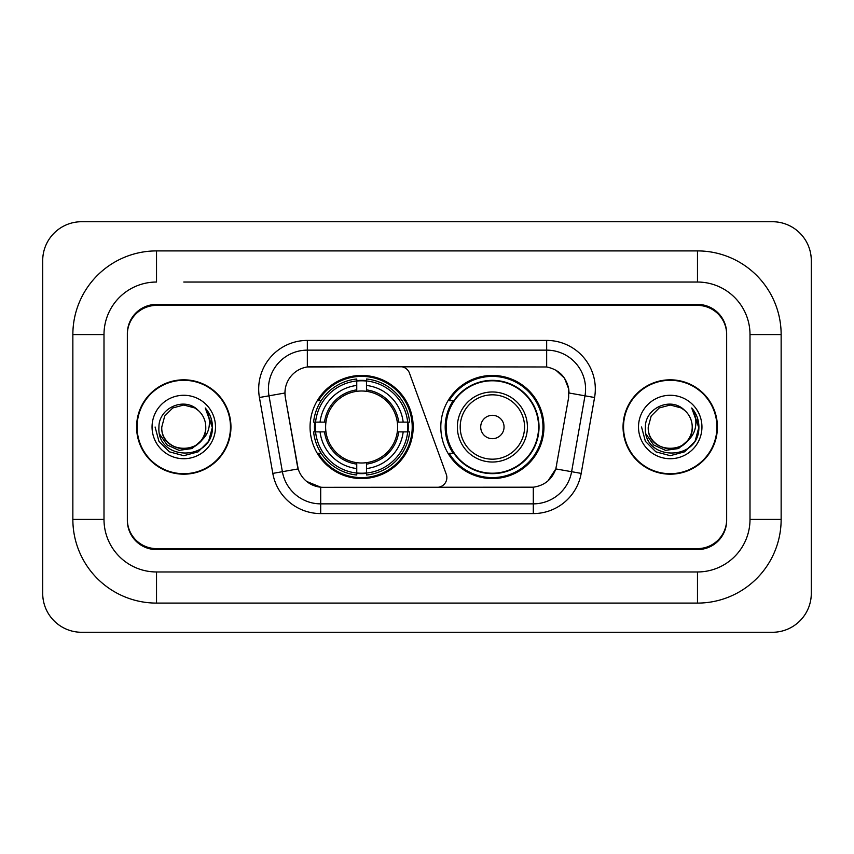 <?xml version="1.0" encoding="UTF-8"?>
<svg xmlns="http://www.w3.org/2000/svg" width="854" height="854" viewBox="0 0 854 854"><rect width="100%" height="100%" fill="white"/><g stroke="black" fill="none" stroke-linecap="round" stroke-linejoin="round"><path stroke-width="1.28" d="M307.333 340.415L307.333 366.974L400.302 366.676A9.725 9.725 0 0 1 409.45 373.081L446.268 474.269A9.725 9.725 0 0 1 437.131 487.324L323.228 487.324A26.271 26.271 0 0 1 297.363 465.611L285.353 397.505L298.174 468.921L282.386 471.696L269.01 395.818A38.921 38.921 0 0 1 307.333 350.14L546.667 350.14A38.921 38.921 0 0 1 584.99 395.818L571.614 471.696A38.921 38.921 0 0 1 533.291 503.86L320.709 503.86A38.921 38.921 0 0 1 282.386 471.696L272.81 473.394L259.424 397.505A48.646 48.646 0 0 1 307.333 340.415L546.667 340.415L546.667 366.974C558.858 369.504 566.213 376.87 568.753 389.061L568.647 397.505L555.826 468.921C551.994 479.5 544.478 485.595 533.291 487.196L323.228 487.324M310.055 427A51.56 51.56 0 0 0 361.616 478.56A51.56 51.56 0 0 0 413.187 427A51.56 51.56 0 0 0 361.616 375.44A51.56 51.56 0 0 0 310.055 427M546.667 366.974L311.219 366.676A26.271 26.271 0 0 0 285.353 397.505L284.958 393L269.01 395.818A38.921 38.921 0 0 1 268.412 389.061M314.688 431.868A47.183 47.183 0 0 1 314.688 422.132M453.186 453.271A47.183 47.183 0 0 1 453.186 400.729M543.945 427A51.56 51.56 0 0 1 492.384 478.56A51.56 51.56 0 0 1 440.813 427A51.56 51.56 0 0 1 492.384 375.44A51.56 51.56 0 0 1 543.945 427M183.77 282.033L697.472 282.033L183.77 282.033M781.143 334.576L750.004 334.576L750.004 519.424L750.004 334.576A52.542 52.542 0 0 0 697.472 282.033L697.472 250.905L156.528 250.905A83.671 83.671 0 0 0 72.857 334.576L72.857 519.424A83.671 83.671 0 0 0 156.528 603.095L697.472 603.095A83.671 83.671 0 0 0 781.143 519.424L781.143 334.576A83.671 83.671 0 0 0 697.472 250.905M697.472 603.095L697.472 571.966L156.528 571.966L697.472 571.966A52.542 52.542 0 0 0 750.004 519.424L781.143 519.424M72.857 519.424L103.996 519.424L103.996 334.576L103.996 519.424A52.542 52.542 0 0 0 156.528 571.966L156.528 603.095M697.472 305.39L156.528 305.39A29.185 29.185 0 0 0 127.342 334.576L127.342 519.424A29.185 29.185 0 0 0 156.528 548.61L697.472 548.61A29.185 29.185 0 0 0 726.658 519.424L726.658 334.576A29.185 29.185 0 0 0 697.472 305.39M156.528 250.905L156.528 282.033A52.542 52.542 0 0 0 103.996 334.576L72.857 334.576M811.3 260.63A38.921 38.921 0 0 0 772.379 221.72L81.621 221.72A38.921 38.921 0 0 0 42.7 260.63L42.7 593.37A38.921 38.921 0 0 0 81.621 632.28L772.379 632.28A38.921 38.921 0 0 0 811.3 593.37L811.3 260.63M136.587 427A47.183 47.183 0 0 0 183.77 474.183A47.183 47.183 0 0 0 230.954 427A47.183 47.183 0 0 0 183.77 379.816A47.183 47.183 0 0 0 136.587 427M623.046 427A47.183 47.183 0 0 0 670.23 474.183A47.183 47.183 0 0 0 717.413 427A47.183 47.183 0 0 0 670.23 379.816A47.183 47.183 0 0 0 623.046 427M284.958 392.947L285.247 389.061M546.667 340.415A48.646 48.646 0 0 1 594.576 397.505L581.19 473.394A48.646 48.646 0 0 1 533.291 513.585L320.709 513.585L320.709 487.196L306.693 481.464M555.922 370.198L564.494 378.183L568.753 389.061L569.042 393L594.576 397.505M533.291 513.585L533.291 487.196L530.772 487.324M584.99 395.818L571.614 471.696L555.826 468.921L547.98 480.887M556.637 465.611L556.477 466.444M297.523 466.444L297.363 465.611M726.658 333.604A29.185 29.185 0 0 0 697.472 304.408L156.528 304.408A29.185 29.185 0 0 0 127.342 333.604L127.342 520.396A29.185 29.185 0 0 0 156.528 549.592L697.472 549.592A29.185 29.185 0 0 0 726.658 520.396L726.658 334.576M127.342 333.604L127.342 334.576M127.342 519.424L127.342 520.396M726.658 520.396L726.658 519.424M230.473 427A46.703 46.703 0 0 0 183.77 380.297A46.703 46.703 0 0 0 137.078 427A46.703 46.703 0 0 0 183.77 473.703A46.703 46.703 0 0 0 230.473 427M200.626 441.134C188.947 456.911 160.637 446.813 161.78 427C160.435 455.374 207.116 455.374 205.761 427C207.116 455.374 160.435 455.374 161.78 427L164.726 416.005L172.775 407.956L183.77 405.009L194.765 407.956L198.181 410.379C184.677 396.235 158.695 407.892 158.94 427C156.463 460.946 211.514 461.843 212.411 428.655L212.454 427C212.368 419.784 209.977 413.453 205.248 407.998C208.846 413.88 210.105 420.221 209.049 427C208.024 432.764 205.216 437.483 200.626 441.134A21.991 21.991 0 0 0 205.761 427C207.116 455.374 160.435 455.374 161.78 427L164.726 416.005L172.775 407.956M205.761 427A21.991 21.991 0 0 0 198.181 410.379M202.024 439.949L192.097 448.542L179.084 450.357L167.106 444.945L159.623 434.131M152.055 427A31.726 31.726 0 0 0 183.77 458.726A31.726 31.726 0 0 0 215.496 427A31.726 31.726 0 0 0 183.77 395.274A31.726 31.726 0 0 0 152.055 427M205.248 407.998L212.443 427.833L211.109 418.311L212.443 427.833L211.109 418.311L212.443 427.833L205.462 408.244L212.443 427.833L205.462 408.244L212.454 427L208.611 441.337L198.117 451.841L183.77 455.684L169.434 451.841L158.929 441.337L155.086 427M205.462 408.244L212.443 427.854M716.922 427A46.703 46.703 0 0 0 670.23 380.297A46.703 46.703 0 0 0 623.527 427A46.703 46.703 0 0 0 670.23 473.703A46.703 46.703 0 0 0 716.922 427M692.22 427C693.565 455.374 646.884 455.374 648.239 427L651.186 416.005L659.235 407.956L670.23 405.009L681.225 407.956L684.641 410.379C671.137 396.235 645.154 407.892 645.4 427C642.923 460.946 697.974 461.843 698.86 428.655L698.914 427C698.828 419.784 696.426 413.453 691.708 407.998C695.295 413.88 696.565 420.221 695.498 427C694.473 432.764 691.665 437.483 687.086 441.134A21.991 21.991 0 0 0 692.22 427C693.565 455.374 646.884 455.374 648.239 427L651.186 416.005L659.235 407.956L670.23 405.009L681.225 407.956L684.641 410.379A21.991 21.991 0 0 1 692.22 427C693.565 455.374 646.884 455.374 648.239 427C647.086 446.813 675.407 456.911 687.086 441.134M688.484 439.949L678.546 448.542L665.544 450.357L653.566 444.945L646.083 434.131M638.504 427A31.726 31.726 0 0 0 670.23 458.726A31.726 31.726 0 0 0 701.945 427A31.726 31.726 0 0 0 670.23 395.274A31.726 31.726 0 0 0 638.504 427M691.708 407.998L698.892 427.833L697.558 418.311L698.914 427M641.546 427L645.389 441.337L655.883 451.841L670.23 455.684L684.566 451.841L695.071 441.337L698.914 427L691.921 408.244L698.892 427.833L692.135 408.49M691.921 408.244L698.892 427.854M366.483 473.052L366.483 475.005A48.262 48.262 0 0 0 409.632 431.868L407.678 431.868A46.308 46.308 0 0 1 366.483 473.052L366.483 468.547A41.835 41.835 0 0 0 403.173 431.868L397.291 431.868A35.996 35.996 0 0 0 366.483 391.335L366.483 380.948A46.308 46.308 0 0 1 407.678 422.132L409.632 422.132A48.262 48.262 0 0 0 366.483 378.995L366.483 380.948M315.564 431.868L313.61 431.868A48.262 48.262 0 0 0 356.758 475.005L356.758 473.052A46.308 46.308 0 0 1 315.564 431.868L320.069 431.868A41.835 41.835 0 0 0 356.758 468.547L356.758 462.665A35.996 35.996 0 0 0 397.291 431.868L398.722 431.868A37.427 37.427 0 0 1 366.483 464.106L366.483 468.547M356.758 380.948L356.758 378.995A48.262 48.262 0 0 0 313.61 422.132L315.564 422.132A46.308 46.308 0 0 1 356.758 380.948L356.758 385.453A41.835 41.835 0 0 0 320.069 422.132L325.95 422.132A35.996 35.996 0 0 0 356.758 462.665L356.758 464.106A37.427 37.427 0 0 1 324.52 431.868L320.069 431.868M315.66 431.868A46.212 46.212 0 0 1 315.66 422.132M366.483 381.044A46.212 46.212 0 0 0 356.758 381.044M407.582 422.132A46.212 46.212 0 0 1 407.582 431.868M407.678 422.132L403.173 422.132A41.835 41.835 0 0 0 366.483 385.453M403.173 431.868L407.678 431.868M356.758 468.547L356.758 473.052M397.291 422.132L403.173 422.132M366.483 462.729L366.483 464.106M356.758 462.665A35.996 35.996 0 0 1 325.95 431.868L324.52 431.868M366.483 472.956A46.212 46.212 0 0 1 356.758 472.956M320.069 422.132L315.564 422.132M356.758 391.271L356.758 385.453M366.483 391.335A35.996 35.996 0 0 0 325.95 422.132L324.52 422.132A37.427 37.427 0 0 1 356.758 389.894M366.483 391.271L366.483 389.894A37.427 37.427 0 0 1 398.722 422.132M321.136 400.729L318.382 400.729A50.589 50.589 0 0 1 412.215 427A50.589 50.589 0 0 1 318.382 453.271L321.136 453.271M504.052 427A11.678 11.678 0 0 0 492.384 415.322A11.678 11.678 0 0 0 480.706 427A11.678 11.678 0 0 0 492.384 438.678A11.678 11.678 0 0 0 504.052 427M527.409 427A35.025 35.025 0 0 0 492.384 391.975A35.025 35.025 0 0 0 457.36 427A35.025 35.025 0 0 0 492.384 462.025A35.025 35.025 0 0 0 527.409 427A35.025 35.025 0 0 1 492.384 462.025A35.025 35.025 0 0 1 457.36 427M538.596 427A46.212 46.212 0 0 0 492.384 380.788A46.212 46.212 0 0 0 446.162 427A46.212 46.212 0 0 0 492.384 473.212A46.212 46.212 0 0 0 538.596 427M542.973 427A50.589 50.589 0 0 1 449.14 453.271L453.826 453.271A46.65 46.65 0 0 0 523.246 461.982A46.65 46.65 0 0 0 523.246 392.018A46.65 46.65 0 0 0 453.826 400.729L449.14 400.729A50.589 50.589 0 0 1 542.973 427M320.709 513.585A48.646 48.646 0 0 1 272.81 473.394M259.424 397.505L269.01 395.818M571.614 471.696L581.19 473.394M366.483 462.665A35.996 35.996 0 0 0 397.291 431.868M356.758 473.394A46.65 46.65 0 0 0 366.483 473.394M408.009 431.868A46.65 46.65 0 0 0 408.009 422.132M366.483 380.606A46.65 46.65 0 0 0 356.758 380.606M524.559 427A32.174 32.174 0 0 0 492.384 394.826A32.174 32.174 0 0 0 460.199 427A32.174 32.174 0 0 0 492.384 459.174A32.174 32.174 0 0 0 524.559 427"/></g></svg>
